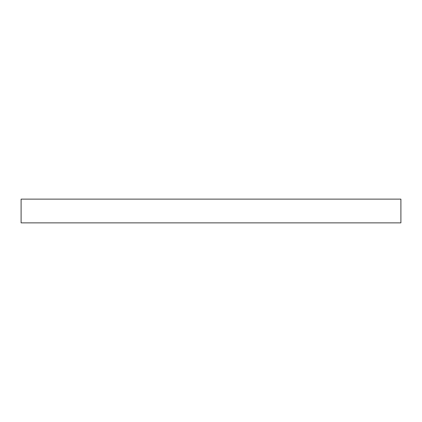 <?xml version="1.0" encoding="UTF-8"?>
<svg xmlns="http://www.w3.org/2000/svg" width="422" height="422" viewBox="0 0 422 422"><rect width="100%" height="100%" fill="white"/><g stroke="black" fill="none" stroke-linecap="round" stroke-linejoin="round"><path stroke-width="0.63" d="M400.9 199.131L21.1 199.131L21.1 222.869L400.9 222.869L400.9 199.131L400.9 222.869L21.1 222.869L21.1 199.131L400.9 199.131"/></g></svg>
